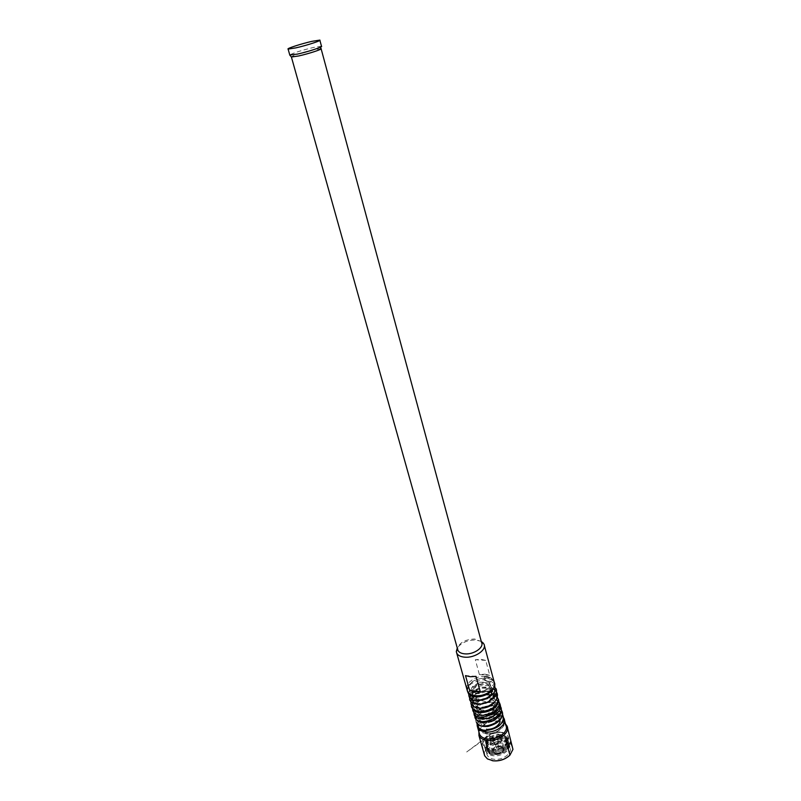 <?xml version="1.0" encoding="UTF-8"?>
<svg xmlns="http://www.w3.org/2000/svg" width="801" height="801" viewBox="0 0 801 801"><rect width="100%" height="100%" fill="white"/><g stroke="black" fill="none" stroke-linecap="round" stroke-linejoin="round"><path stroke-width="0.6" stroke-dasharray="4 3" d="M492.114 760.65L487.839 759.018C485.076 757.135 484.074 754.682 484.825 751.658L484.154 754.051M512.47 746.252C511.068 743.398 508.164 741.706 503.749 741.175C497.321 740.805 491.844 742.647 487.308 746.712L486.828 748.034C494.107 738.502 515.353 740.414 512.53 750.517L512.49 750.717M505.471 723.884L498.282 721.09C487.388 721.29 480.78 725.165 478.457 732.695M505.882 725.426L504.099 723.133L497.701 720.81C487.499 721 481.301 724.615 479.128 731.663L479.148 732.785M503.168 717.135L495.819 713.901C484.795 714.292 478.587 718.227 477.186 725.706M503.398 718.107C502.007 715.854 499.434 714.532 495.689 714.142C486.327 714.242 480.32 717.506 477.656 723.944M477.586 725.886L477.796 726.767M478.067 727.458L478.527 729.16C479.769 731.613 482.362 733.085 486.327 733.546C495.959 734.807 507.323 726.337 504.139 720.409C502.878 717.876 500.225 716.394 496.179 715.954C485.756 716.264 479.709 719.979 478.047 727.098M496.9 747.443L498.502 746.232L497.781 745.811L496.179 747.023L496.9 747.443M496.089 744.509L497.701 743.298L496.98 742.877L495.378 744.089L496.089 744.509M495.779 745.08L498.542 743.118L497.281 742.317C495.298 742.457 494.407 743.178 494.618 744.469L495.779 745.08M495.569 744.59C497.501 744.489 498.492 743.799 498.522 742.487L497.181 741.626C495.148 741.746 494.177 742.487 494.257 743.829L495.569 744.59M493.746 737.981C495.779 737.851 496.76 737.12 496.67 735.779L495.368 735.028C493.326 735.158 492.355 735.889 492.435 737.23L493.746 737.981M496.44 733.075C491.684 733.376 489.411 735.088 489.611 738.212L492.655 739.954C497.421 739.663 499.704 737.951 499.504 734.827L496.44 733.075M500.204 746.802C495.479 747.083 493.216 748.805 493.436 751.959L496.47 753.731C501.206 753.461 503.479 751.749 503.258 748.585L500.204 746.802M496.27 754.111C500.235 754.121 502.788 752.73 503.939 749.946C504.159 748.004 502.978 746.832 500.405 746.432C493.827 747.283 491.694 749.596 493.997 753.361L496.27 754.111M496.009 754.051C500.285 754.071 503.038 752.58 504.27 749.566L504.119 747.914L500.465 745.791C494.828 746.121 492.134 748.174 492.395 751.949L493.556 753.25L496.009 754.051M493.436 744.76C499.113 744.419 501.826 742.377 501.586 738.642L497.932 736.54C492.275 736.89 489.561 738.933 489.811 742.677L493.436 744.76M500.385 732.044C491.093 730.842 480.169 739.043 483.313 745C484.535 747.433 487.068 748.895 490.913 749.376C500.275 750.667 511.258 742.357 508.134 736.489C506.903 733.976 504.32 732.494 500.385 732.044M500.515 732.514C491.223 731.313 480.3 739.513 483.454 745.471L488.89 749.466L491.053 749.856C498.112 750.137 503.559 747.884 507.383 743.118L508.265 736.96C507.023 734.457 504.44 732.975 500.515 732.514M500.044 734.847C494.177 734.647 489.641 736.519 486.437 740.494C484.174 744.56 485.456 747.423 490.272 749.115L492.084 749.436C498.012 749.676 502.587 747.784 505.801 743.779C508.024 739.683 506.733 736.82 501.927 735.188L500.044 734.847M500.695 734.587C494.107 734.357 489.021 736.459 485.426 740.915C482.853 745.581 484.375 748.825 489.992 750.667L491.764 750.978C498.282 751.248 503.368 749.195 507.033 744.82C509.706 740.134 508.305 736.85 502.808 734.958L500.695 734.587M500.385 736.089C494.537 735.879 490.002 737.751 486.798 741.706C484.495 745.871 485.847 748.775 490.853 750.417L492.435 750.687C498.232 750.938 502.758 749.105 506.022 745.21C508.405 741.025 507.143 738.101 502.237 736.419L500.385 736.089M501.036 735.829C494.477 735.588 489.391 737.691 485.796 742.127C483.193 746.812 484.725 750.086 490.382 751.929L492.114 752.219C498.602 752.509 503.689 750.467 507.353 746.101C510.057 741.386 508.645 738.081 503.108 736.189L501.036 735.829M500.715 737.331C494.898 737.11 490.372 738.973 487.168 742.917C484.825 747.103 486.187 750.026 491.243 751.678L492.785 751.939C498.552 752.189 503.078 750.367 506.342 746.492C508.755 742.277 507.494 739.333 502.537 737.641L500.715 737.331M501.366 737.06C494.838 736.82 489.761 738.912 486.157 743.328C483.524 748.054 485.066 751.338 490.773 753.19L492.465 753.471C498.933 753.761 503.999 751.728 507.664 747.383C510.407 742.637 508.985 739.313 503.408 737.421L501.366 737.06M501.056 738.562C495.248 738.342 490.743 740.194 487.529 744.129C485.166 748.344 486.527 751.278 491.624 752.93L493.126 753.18C498.883 753.441 503.388 751.628 506.653 747.764C509.106 743.528 507.834 740.565 502.838 738.872L501.056 738.562M501.706 738.302C495.198 738.051 490.132 740.134 486.527 744.54C483.864 749.285 485.406 752.59 491.163 754.442L492.805 754.722C499.253 755.013 504.31 752.99 507.984 748.665C510.758 743.889 509.326 740.545 503.709 738.642L501.706 738.302M501.396 739.804C494.587 739.683 489.822 742.016 487.098 746.772C485.947 750.407 487.579 752.88 492.014 754.182L493.476 754.432C499.203 754.692 503.709 752.89 506.973 749.035C509.206 745.451 508.495 742.667 504.83 740.695L501.396 739.804M501.927 739.734C494.487 739.613 489.281 742.157 486.297 747.363L486.277 751.688C487.398 753.951 489.731 755.303 493.266 755.754C501.867 756.965 511.929 749.305 509.046 743.869L505.691 740.715L501.927 739.734M502.888 743.228C494.357 742.076 484.355 749.656 487.258 755.193C488.39 757.456 490.713 758.827 494.247 759.278C502.838 760.509 512.88 752.84 509.997 747.373C508.855 745.05 506.482 743.668 502.888 743.228M510.557 754.402L509.015 755.994M486.828 748.034L484.825 751.658M485.817 731.713C495.459 732.965 506.823 724.505 503.649 718.587L504.139 720.409M487.308 746.712L485.116 738.872L481.952 744.54L485.116 738.872M481.952 744.54L484.164 752.399M507.774 747.203L510.818 741.456M481.561 642.502L480.74 641.311L474.402 638.978C464.52 639.568 458.913 642.923 457.571 649.06L457.581 649.1M481.261 641.391L475.684 639.979C467.394 640.059 461.256 642.732 457.271 647.999M321.131 48.831L313.672 49.692C301.697 52.616 294.237 55.009 291.314 56.851M321.491 46.238L313.602 47.419C301.146 50.463 293.196 52.986 289.772 54.979M485.396 676.394C475.734 675.393 464.18 683.633 467.343 689.411C468.565 691.774 471.178 693.155 475.183 693.556C484.925 694.637 496.55 686.287 493.406 680.6C492.154 678.167 489.491 676.765 485.396 676.394M485.907 678.267C476.245 677.256 464.7 685.496 467.874 691.283C469.096 693.656 471.709 695.038 475.714 695.438C485.456 696.54 497.061 688.179 493.907 682.482C492.665 680.039 490.002 678.637 485.907 678.267M494.277 682.362C492.995 679.859 490.252 678.407 486.047 678.026C474.763 678.577 468.435 682.522 467.073 689.851M485.005 674.192L489.751 675.313L485.716 660.384L480.95 659.303L475.313 659.704L479.399 674.572L485.005 674.192M485.716 660.384L475.313 659.704M479.399 674.572L489.751 675.313M476.034 676.364L465.501 675.603M483.994 679.659L484.955 680.5L485.666 676.845L484.715 675.994L483.994 679.659C486.928 680.109 488.83 681.301 489.711 683.213C492.765 689.791 475.494 696.55 472.23 690.953C467.203 684.304 490.462 677.856 491.013 687.178C491.143 689.311 489.982 691.313 487.529 693.195M474.482 695.568L473.101 694.717C464.58 685.696 499.524 679.799 491.584 693.866M495.929 705.631L493.566 703.408C490.833 702.006 486.728 702.257 481.271 704.149C477.136 707.353 475.624 709.035 476.745 709.205L477.396 709.706C478.718 709.175 475.163 712.91 488.64 709.796C499.353 702.387 493.796 703.308 495.058 702.127L491.173 699.213C484.925 698.202 479.989 699.653 476.365 703.558L475.784 705.951L478.748 707.233C485.146 707.283 489.661 705.861 492.295 702.968C494.377 699.593 494.908 698.011 493.897 698.232L490.422 695.618C486.658 694.177 481.832 695.358 475.954 699.163L474.693 702.127L475.343 702.307C477.366 701.716 471.268 705.28 486.317 702.477C498.342 694.056 491.323 695.608 493.036 694.607L492.455 693.926C493.146 693.536 491.333 692.725 487.028 691.483C477.756 691.603 472.85 697.07 473.771 697.24L473.701 698.602L477.196 699.914C470.598 697.901 470.427 694.547 476.685 689.861C484.775 686.457 490.633 687.248 494.267 692.234M474.062 695.498C481.721 686.677 503.078 691.864 494.517 702.187M472.66 702.327L472.88 701.706M473.691 700.264L473.942 699.924C478.427 695.258 484.415 693.556 491.904 694.807C495.909 696.069 497.942 698.332 498.012 701.606M472.75 708.635L473.121 706.742C473.812 699.864 490.342 694.787 496.88 700.224L499.454 702.767M499.494 705.25L496.049 702.827C487.729 701.155 481.521 702.147 477.406 705.811C472.3 711.588 474.633 710.317 473.731 712.029C472.53 704.079 493.476 697.491 499.494 705.25L500.375 706.472M501.386 710.097C498.482 707.944 501.897 707.173 491.133 705.25L482.332 707.013C477.306 710.847 475.023 712.91 475.494 713.21L474.873 717.356C471.248 708.725 495.959 700.655 501.386 710.167M502.417 713.821L499.974 711.208L490.773 708.885L479.689 712.81L476.425 716.965L476.395 722.442C471.078 713.891 496.54 704.69 502.377 714.492M477.526 723.834C478.077 721.3 480.069 719.078 483.524 717.165M483.884 716.985C492.605 713.581 499.053 714.432 503.238 719.548M503.979 721.941L503.489 724.885C500.275 730.742 494.758 733.786 486.938 734.016L487.108 733.946C488.22 732.474 488.27 730.993 487.258 729.481M485.666 676.845C490.032 677.506 492.865 679.268 494.137 682.142L477.847 682.262L470.147 697.821L488.46 702.327L494.577 693.716L479.058 696.74L476.955 709.666L492.905 710.647L494.077 703.739L480.65 708.755L482.572 719.568L496.52 718.127L494.117 712.329L481.501 718.978L486.748 729.391L485.957 730.292M486.147 733.656L486.938 734.016M507.494 727.769L507.033 726.036M504.099 723.133L505.121 723.583M504.44 720.089L504.009 718.477M478.527 729.16L478.017 727.338M497.982 749.936L498.502 749.756M498.492 749.716L498.532 746.302M498.502 746.232L497.701 743.298M498.542 743.118L498.522 742.487M498.482 742.387L496.67 735.779M493.436 751.959L489.611 738.212M504.119 747.914L501.586 738.642M490.272 749.115L488.89 749.466M486.437 740.494L485.426 740.915M490.853 750.417L489.992 750.667M486.798 741.706L485.796 742.127M491.243 751.678L490.382 751.929M487.168 742.917L486.157 743.328M491.624 752.93L490.773 753.19M487.529 744.129L486.527 744.54M492.014 754.182L491.163 754.442M487.098 746.772L486.297 747.363M487.258 755.193L486.277 751.688M509.997 747.373L509.046 743.869M504.83 740.695L505.691 740.715M506.973 749.035L507.984 748.665M502.838 738.872L503.709 738.642M506.653 747.764L507.664 747.383M502.537 737.641L503.408 737.421M506.342 746.492L507.353 746.101M502.237 736.419L503.108 736.189M506.022 745.21L507.033 744.82M501.927 735.188L502.808 734.958M505.801 743.779L507.383 743.118M492.395 751.949L489.811 742.677M503.258 748.585L499.504 734.827M494.257 743.829L492.435 737.23M494.618 744.469L494.317 743.939M496.179 747.023L495.378 744.089M497.952 749.906L496.219 747.093M480.74 641.311L481.341 641.681M320.861 46.959L320.991 46.178M467.874 691.283L467.343 689.411M484.365 645.556L483.954 644.054M493.907 682.482L493.406 680.6M467.654 691.704C467.073 690.352 467.784 688.179 469.797 685.195C470.748 683.473 475.123 681.621 482.923 679.648L491.664 681.641L494.718 684.805M491.744 690.692L491.383 690.212C488.81 689.911 495.338 687.839 480.95 688.199C467.844 693.886 474.062 694.577 472.62 694.918L473.141 694.797C472.63 694.918 475.924 697.901 484.535 694.878C490.653 690.452 492.815 687.889 491.013 687.178L487.849 684.745C481.351 682.232 471.318 687.999 471.589 689.961L472.26 691.283C473.651 690.692 469.857 694.487 483.764 691.073C494.547 683.333 488.69 684.955 489.992 683.433L489.441 682.863C488.76 681.801 487.268 681.02 484.955 680.5M484.715 675.994C490.102 676.184 494.778 681.311 494.137 682.142C494.838 683.573 494.507 685.766 493.126 688.7M468.715 693.075C468.525 692.274 469.546 690.562 471.769 687.949C474.062 685.456 478.828 683.924 486.037 683.373L492.455 685.205L495.408 688.059M470.638 694.407C470.157 693.576 472.44 691.663 477.496 688.69C482.983 685.636 492.555 687.729 493.096 688.74M471.218 698.953C470.297 697.881 473.391 695.428 480.52 691.583C485.806 689.541 494.297 691.934 494.217 692.434L496.139 693.826M471.719 704.89L473.942 699.924C478.547 695.328 484.535 693.626 491.904 694.807C495.388 695.969 497.551 697.401 498.382 699.093M480.45 720.409L480.53 720.69C481.771 720.62 478.928 722.953 489.511 721.571C500.605 717.145 497.912 711.809 497.962 712.95L497.431 712.279C495.449 711.979 499.393 709.155 486.457 710.237C474.813 715.483 480.039 716.444 478.888 716.825L480.159 717.646C479.459 717.786 484.745 719.739 492.014 716.495C499.864 710.477 496.53 709.616 496.9 709.326L494.327 706.923C495.258 706.592 487.188 704.82 481.441 708.204M480.99 708.485L477.997 711.578M477.736 712.389L478.017 713.411M493.746 723.954C502.597 717.125 498.032 717.346 498.873 716.595L498.342 715.804M496.49 714.282L494.137 713.531M493.887 713.491C490.512 712.54 486.267 713.781 481.151 717.235C479.629 719.648 479.228 720.71 479.949 720.409L480.44 720.449M501.826 710.938L502.417 713.681M484.705 730.192C480.82 729.24 478.838 728.439 478.758 727.809C476.094 726.177 476.174 722.943 478.988 718.107C479.729 716.665 483.173 714.882 489.321 712.77L496.94 713C500.355 714.162 502.497 715.653 503.378 717.476M499.894 720.319L499.383 719.578C497.271 719.068 502.627 718.076 491.233 716.965C478.738 719.749 481.031 724.294 480.89 724.074L481.451 724.194C482.763 724.324 479.228 725.255 487.569 725.796M504.34 721.961L503.489 724.885C501.496 728.8 497.932 731.563 492.795 733.185L466.693 751.989L490.072 734.367C491.383 733.105 491.113 732.985 489.271 734.006L487.108 733.946M494.327 697.481C490.052 702.417 484.505 704.74 477.696 704.449M473.121 706.742C473.031 706.862 473.551 702.026 483.964 698.522C491.153 697.861 495.459 698.422 496.88 700.224M478.387 713.301C478.918 713.08 478.087 716.905 490.933 712.84C499.694 705.591 494.918 707.313 496.129 706.102"/><path stroke-width="1.2" d="M509.015 755.994C504.55 759.648 499.353 761.27 493.406 760.85L492.114 760.65M484.154 754.051L484.655 755.814L487.469 758.927L493.186 760.8C499.764 761.23 505.341 759.338 509.927 755.153L507.774 747.203L510.818 741.456L512.95 749.376L507.494 727.769M478.928 731.974L478.968 735.628C480.33 738.342 483.183 739.964 487.519 740.484C498.092 741.906 510.527 732.575 507.033 726.036L505.471 723.884M479.148 732.785L479.609 734.407C480.88 736.95 483.554 738.462 487.619 738.953C497.511 740.264 509.156 731.543 505.882 725.426L504.44 720.089M477.186 725.706L477.656 727.468C478.928 729.991 481.601 731.493 485.676 731.974C495.589 733.255 507.283 724.555 504.009 718.477L503.168 717.135M477.656 723.944L477.586 725.886M477.796 726.767L478.017 727.338C479.248 729.791 481.852 731.253 485.817 731.713M509.927 755.153L512.95 749.376M457.581 649.1L457.942 650.402C459.013 652.425 461.356 653.586 464.97 653.876C473.751 654.687 484.335 647.358 481.561 642.502L321.131 48.831M457.271 647.999L456.31 651.603L456.74 653.165C457.982 655.498 460.675 656.84 464.84 657.18C474.963 658.142 487.158 649.671 483.954 644.054L481.261 641.391M289.912 55.239L291.404 57.021L298.633 55.97C308.655 53.777 323.003 49.051 321.071 48.611M289.772 54.979L297.541 54.078C308.225 51.725 323.554 46.688 321.491 46.238L319.829 40.1L311.949 41.342C301.356 43.735 286.147 48.651 288.11 49.081L295.809 47.88C306.513 45.487 321.892 40.491 319.829 40.1M467.073 689.851L467.514 691.413C468.765 693.846 471.449 695.278 475.564 695.689C485.576 696.82 497.511 688.229 494.277 682.362L484.365 645.556M476.034 676.364L470.287 676.745L465.501 675.603L469.716 690.622L474.482 691.814L480.21 691.453L476.034 676.364M469.716 690.622L480.21 691.453M487.529 693.195C482.923 696.169 478.577 696.96 474.482 695.568M491.584 693.866C488.029 698.232 483.223 700.244 477.196 699.914C483.243 700.334 488.039 698.322 491.584 693.866L491.744 690.692M494.267 692.234C494.658 698.172 490.342 702.117 481.341 704.069C472.81 703.929 470.387 701.075 474.062 695.498M494.517 702.187C488.42 710.577 470.047 710.036 472.66 702.327M472.88 701.706L473.691 700.264M498.012 701.606C498.002 712.77 470.828 716.965 473.121 706.742M496.88 700.224C510.207 710.016 475.223 725.145 473.731 712.029C474.552 713.731 471.599 721.531 491.093 717.686C504.069 710.056 499.964 704.259 499.454 702.767M499.494 705.25C509.096 715.303 478.347 728.499 474.873 717.356L477.326 721.04L483.083 722.923L494.397 720.239C501.236 714.662 500.485 713.961 501.066 712.55C501.606 710.827 501.376 708.805 500.375 706.472M501.386 710.167L501.826 710.938C507.494 721.2 480.58 731.734 476.395 722.442C478.387 723.964 477.436 726.928 487.919 726.457C500.024 723.073 501.216 718.187 501.816 716.785L502.417 713.681M502.377 714.492L503.328 716.965C505.691 726.317 484.225 734.567 478.758 727.809L477.526 723.834M503.238 719.548L503.979 721.941M487.258 729.481L486.748 729.391M485.957 730.292L485.686 731.703M485.686 731.994L486.147 733.656M479.609 734.407L477.656 727.468M484.655 755.814L478.968 735.628M481.341 641.681L482.993 642.672M320.61 48.541L320.861 46.959M467.514 691.413L456.74 653.165M289.832 55.209L288.11 49.081M457.942 650.402L291.404 57.021M457.571 649.07L456.31 651.603M493.126 688.7C492.475 692.685 480.21 699.203 471.969 696.199L468.415 693.556L467.654 691.704M494.718 684.805L495.058 690.282C494.147 691.523 496.149 692.344 487.228 698.612C470.437 703.458 473.661 698.562 471.088 698.862C469.416 698.342 468.625 696.409 468.715 693.075M495.408 688.059C497.171 689.471 496.81 692.605 494.327 697.481M477.696 704.449C473.041 703.498 470.587 702.257 470.327 700.725C469.276 700.104 469.376 698.001 470.638 694.407M493.096 688.74C496.33 691.033 497.771 693.396 497.411 695.819C497.111 698.973 494.387 706.272 480.24 708.254C468.345 706.082 471.248 703.989 471.218 698.953M496.139 693.826L498.342 699.884L496.059 705.331C492.014 709.296 486.367 711.448 479.128 711.789C472.85 709.616 470.377 707.313 471.719 704.89M498.382 699.093L499.363 703.949C499.544 704.91 498.002 707.353 494.728 711.278C489.801 714.452 484.465 715.764 478.728 715.223C474.222 713.491 472.23 711.298 472.75 708.635M477.997 711.578L477.736 712.389M497.902 715.243L496.49 714.282M502.417 713.821L503.328 716.965C502.838 719.468 504.31 717.776 501.416 723.203C497.912 729.22 485.136 731.173 484.705 730.192M486.587 729.461C493.186 729.25 497.671 726.797 500.044 722.101L499.894 720.319M501.386 710.097L501.826 710.938M487.569 725.796L493.746 723.954M503.378 717.476L504.34 721.961"/></g></svg>
